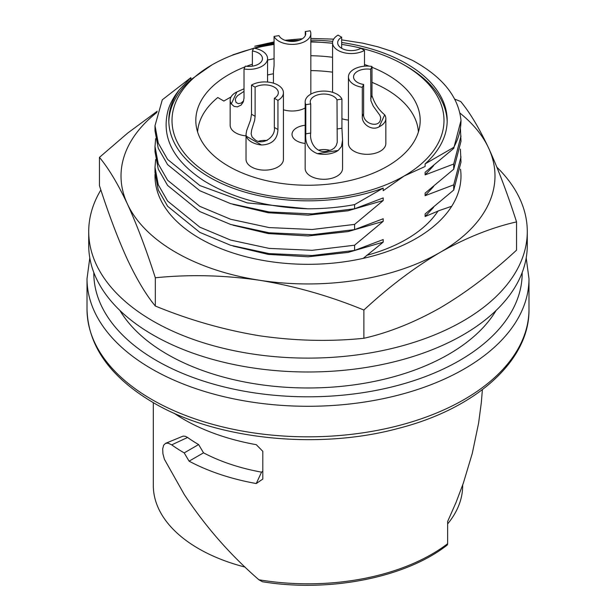 <?xml version="1.0" encoding="UTF-8"?>
<svg xmlns="http://www.w3.org/2000/svg" width="616" height="616" viewBox="0 0 616 616"><rect width="100%" height="100%" fill="white"/><g stroke="black" fill="none" stroke-linecap="round" stroke-linejoin="round"><path stroke-width="0.92" d="M100.87 189.951A219.281 126.603 0 0 0 88.719 231.516A219.281 126.603 0 0 0 152.945 321.036A219.281 126.603 0 0 0 391.915 348.479A219.281 126.603 0 0 0 527.281 231.516A219.281 126.603 0 0 0 496.92 167.236M88.719 231.516L88.719 245.391A219.281 126.603 0 0 0 152.945 334.911A219.281 126.603 0 0 0 391.915 362.354A219.281 126.603 0 0 0 527.281 245.391L527.281 231.516M99.446 157.373L99.446 185.616C108.562 213.983 117.872 238.592 127.389 259.452C136.898 279.587 146.215 295.11 155.324 306.021C189.343 320.012 224.101 329.937 259.606 335.789C295.103 340.918 329.868 341.749 363.879 338.284C388.781 332.632 414.229 322.491 440.217 307.846C466.204 292.485 491.653 273.242 516.555 250.142L516.555 221.899C491.653 227.543 466.204 237.691 440.217 252.329C414.229 267.698 388.781 286.933 363.879 310.041C329.868 296.05 295.103 286.124 259.606 280.272C224.101 275.144 189.343 274.312 155.324 277.778C146.215 249.411 136.898 224.794 127.389 203.935C117.872 183.807 108.562 168.284 99.446 157.373L127.674 133.087L157.242 111.226M363.879 338.284L363.879 310.041M155.324 306.021L155.324 277.778M454.654 99.122L460.676 101.486C469.785 112.397 479.102 127.92 488.611 148.056C498.128 168.915 507.438 193.524 516.555 221.899M459.836 112.99A186.987 107.954 180 0 1 488.611 148.056A186.987 107.954 180 0 1 440.217 252.329A186.987 107.954 180 0 1 259.606 280.272A186.987 107.954 180 0 1 175.783 252.329A186.987 107.954 180 0 1 127.389 203.935A186.987 107.954 180 0 1 156.888 112.412M366.766 255.324A139.047 80.28 0 0 0 438.022 211.026M155.04 174.228A152.991 88.327 0 0 0 199.823 238.454A152.991 88.327 0 0 0 371.956 256.233A152.991 88.327 0 0 0 460.529 169.184M189.097 461.161L203.534 452.829L198.621 444.56L184.199 452.891L189.097 461.161A175.083 101.086 180 0 0 256.264 483.537L262.801 479.071L262.801 451.312L256.264 444.675A175.083 101.086 180 0 1 184.199 419.581A175.083 101.086 180 0 1 174.059 413.205M245.029 567.082A154.685 89.305 180 0 1 198.621 548.656A154.685 89.305 180 0 1 153.315 485.508L153.315 402.656M462.685 485L462.685 485.508A154.685 89.305 180 0 1 447.632 523.931M256.264 483.537L261.53 472.149A154.685 89.305 180 0 1 203.534 452.829M198.621 444.56A154.685 89.305 180 0 1 187.58 437.468L185.331 436.282L183.106 436.113L165.627 443.312L168.199 443.166L171.702 444.86A175.083 101.086 180 0 0 184.199 452.891M482.397 389.659L481.304 402.787L478.593 423.161L472.28 453.407L463.355 483.098L456.017 502.494L447.632 521.506L447.632 543.712A3.403 2.218 -127.4 0 1 446.985 545.229C405.675 577.631 329.229 592.761 262.401 581.735L258.874 579.756C230.269 554.924 205.374 526.472 184.199 494.402L164.372 459.22L162.924 453.746L162.693 448.818L163.687 445.145L165.627 443.312M262.801 471.294L261.53 472.149M341.657 44.406A135.99 78.509 180 0 1 404.158 64.965L404.158 64.965A135.99 78.509 180 0 1 404.158 175.999A135.99 78.509 180 0 1 211.842 175.999A135.99 78.509 180 0 1 211.842 64.965L211.842 64.965A135.99 78.509 180 0 1 253.523 48.541M254.531 48.287A135.99 78.509 180 0 1 274.074 44.452M310.834 41.98A135.99 78.509 180 0 1 332.571 43.259M245.006 66.882A112.189 64.772 0 0 0 195.811 120.482A112.189 64.772 0 0 0 228.667 166.281A112.189 64.772 0 0 0 350.935 180.319A112.189 64.772 0 0 0 420.189 120.482A112.189 64.772 0 0 0 387.333 74.675A112.189 64.772 0 0 0 371.987 67.275M369.053 66.135A112.189 64.772 0 0 0 364.495 64.518M332.571 57.28A112.189 64.772 0 0 0 310.834 55.725M274.074 58.736A112.189 64.772 0 0 0 267.56 60.06M252.383 64.226A112.189 64.772 0 0 0 246.492 66.305M168.83 121.783A139.185 80.357 180 0 1 190.875 79.68L211.842 64.965M179.41 89.72C174.22 96.05 170.509 102.656 168.276 109.548C160.845 136.436 172.657 160.152 203.719 180.68C231.986 198.021 266.713 207.4 307.908 208.809A152.991 88.327 180 0 0 354.6 204.604L383.19 188.103A139.185 80.357 180 0 1 241.264 190.999A139.185 80.357 180 0 1 168.815 120.482A139.185 80.357 180 0 1 179.41 89.72L190.875 77.654L190.875 79.68M383.19 188.103L383.19 190.714L404.158 175.999L425.125 166.497L425.125 163.887L453.715 147.386L453.715 148.41L425.125 172.287L425.125 174.89L433.587 165.704M307.908 208.809L247.201 202.887L199.823 185.531L167.598 159.405L158.258 143.097L155.009 125.679L162.285 99.807L190.875 77.654M274.074 44.013L261.4 45.73L232.81 55.055M274.074 43.028L254.731 46.239L274.074 41.927M285.015 40.279L302.387 38.746M310.834 41.511L331.716 43.166M341.657 39.871L362.716 43.151L377.993 46.847L392.523 51.544L412.281 60.276C442.311 76.592 458.55 96.643 460.991 120.428L460.991 120.436A152.991 88.327 180 0 1 460.991 120.482L453.715 148.41M310.834 38.462L333.656 39.131M232.81 54.863L237.745 53.253M233.002 225.186L268.206 233.572L308.123 235.959L348.032 231.601L383.19 221.337L354.6 245.214L312.112 250.319L269.146 248.402L230.592 240.063L199.823 227.173L167.598 201.047L158.258 184.731L155.009 167.321L155.656 159.513M406.421 66.266L404.158 64.965L406.421 66.266A139.185 80.357 180 0 1 447.17 121.783M254.731 46.239A139.185 80.357 180 0 1 274.074 42.543M287.572 40.987A139.185 80.357 180 0 1 299.268 40.279M310.834 40.14A139.185 80.357 180 0 1 332.725 41.395M341.657 42.504A139.185 80.357 180 0 1 447.185 120.482A139.185 80.357 180 0 1 425.125 163.887M233.002 204.373L268.206 212.759L308.123 215.146L348.032 210.78L383.19 200.516L354.6 224.393L312.112 229.499L269.146 227.581L230.592 219.242L199.823 206.352L167.598 180.226L158.258 163.91L155.009 146.5L155.656 138.692M460.429 128.282L460.991 141.303L453.715 169.231L425.125 193.108L425.125 195.703L433.587 186.525M383.19 200.516L383.19 197.921L354.6 208.785L312.112 213.891L269.146 211.966L230.592 203.634L199.823 190.744L167.598 164.618L158.258 148.302L155.009 130.892L155.009 125.679M460.991 136.09L453.715 164.025L453.715 169.231M460.429 149.103L460.991 162.116L453.715 190.051L425.125 213.929L425.125 216.524L439.508 210.456L451.721 206.268M460.991 120.482A152.991 88.327 180 0 1 453.715 147.386M354.6 204.604L354.6 208.785M363.224 258.366L383.19 242.157L383.19 239.562L354.6 250.427L312.112 255.532L269.146 253.607L230.592 245.268L199.823 232.378L167.598 206.252L158.258 189.944L155.009 172.526L155.009 167.321M460.991 156.911L453.715 184.839L425.125 195.703M453.715 164.025L425.125 174.89M433.587 207.346L425.125 216.524M383.19 242.157L348.032 252.421L308.123 256.78L268.206 254.393L233.002 246.007M354.6 224.393L354.6 229.606L312.112 234.711L269.146 232.786L230.592 224.447L199.823 211.565L167.598 185.431L158.258 169.123L155.009 151.705L155.009 146.5M354.6 245.214L354.6 250.427M383.19 221.337L383.19 218.742L354.6 229.606M453.715 184.839L453.715 190.051M496.08 310.487A198.883 114.822 180 0 1 448.633 354.346A198.883 114.822 180 0 1 119.92 310.487M418.41 131.963A110.487 63.794 0 0 0 386.132 89.251A110.487 63.794 0 0 0 371.987 82.352M332.571 72.164A110.487 63.794 0 0 0 310.834 70.586M273.435 73.766A110.487 63.794 0 0 0 267.56 74.99M197.59 131.963A110.487 63.794 0 0 1 217.779 97.536L223.862 101.047L231.077 96.881M348.448 143.166A18.696 10.795 0 0 0 348.44 143.52A18.696 10.795 0 0 0 353.915 151.151A18.696 10.795 0 0 0 371.987 153.946A18.696 10.795 0 0 0 385.2 146.3A18.696 10.795 180 0 1 385.2 146.3A18.696 10.795 180 0 0 385.847 143.497L385.847 118.511A18.696 10.795 180 0 1 385.208 121.306A18.696 10.795 180 0 1 379.14 126.796L384.707 114.807C378.694 109.879 374.451 103.48 371.987 95.596L371.987 66.451L370.67 69.292A13.598 7.854 0 0 0 354.015 74.844A13.598 7.854 0 0 0 353.546 76.877A13.598 7.854 0 0 0 363.625 84.461L362.308 87.303L362.308 116.447C361.615 124.201 372.002 131.239 379.14 126.796M283.429 92.716A18.696 10.795 0 0 0 277.947 85.085A18.696 10.795 0 0 0 251.505 85.085L251.505 114.23L255.116 116.316L254.631 120.351L251.667 129.93L251.135 133.841L252.075 137.014L255.116 139.832C263.04 145.915 275.914 136.714 274.343 127.42L274.343 98.267L277.947 100.354A18.696 10.795 0 0 0 283.429 92.716L283.429 159.344A18.696 10.795 180 0 1 271.887 169.315A18.696 10.795 180 0 1 251.505 166.975A18.696 10.795 180 0 1 246.03 159.344L246.03 134.242L246.308 136.213L261.515 144.991A18.696 10.795 180 0 1 251.505 141.988A18.696 10.795 180 0 1 246.308 136.213M338.207 150.443L341.464 146.57L342.565 140.14L342.565 168.499A18.696 10.795 180 0 1 328.705 178.925A18.696 10.795 180 0 1 310.641 176.138A18.696 10.795 180 0 1 305.166 168.499L305.166 101.879A18.696 10.795 0 0 0 305.805 104.674L305.805 133.818C304.92 143.636 308.801 150.25 317.44 153.654L338.207 150.443A18.696 10.795 180 0 1 328.705 153.946A18.696 10.795 180 0 1 317.44 153.654M246.03 135.867A18.696 10.795 180 0 1 235.643 132.833A18.696 10.795 180 0 1 230.161 125.194L230.161 100.216A18.696 10.795 180 0 1 230.8 97.42A18.696 10.795 180 0 1 236.867 91.93L231.3 103.927A18.696 10.795 180 0 1 230.161 100.216M305.166 107.954A18.696 10.795 180 0 1 296.974 110.641A18.696 10.795 180 0 1 283.429 109.771M348.448 120.051A18.696 10.795 180 0 1 341.926 118.726M305.166 125.279A15.978 9.225 0 0 0 292.022 134.357A15.978 9.225 0 0 0 296.704 140.879A15.978 9.225 0 0 0 305.166 143.436M267.56 58.574A18.696 10.795 0 0 1 266.921 61.369A18.696 10.795 0 0 1 244.021 69.007L245.345 66.158A13.598 7.854 0 0 0 262 60.607A13.598 7.854 0 0 0 262.462 58.574A13.598 7.854 0 0 0 252.383 50.989L253.7 48.148A18.696 10.795 0 0 1 267.56 58.574L267.56 82.051M310.834 33.595A18.696 10.795 0 0 1 296.974 44.021A18.696 10.795 0 0 1 274.074 36.39L279.002 35.628A13.598 7.854 0 0 0 295.657 41.18A13.598 7.854 0 0 0 305.736 33.595A13.598 7.854 0 0 0 305.267 31.562L310.195 30.8A18.696 10.795 0 0 1 310.834 33.595L310.834 94.14M274.343 98.267A13.598 7.854 0 0 0 278.324 92.716A13.598 7.854 0 0 0 274.343 87.164A13.598 7.854 0 0 0 255.116 87.164L251.505 85.085M244.021 69.007L244.021 98.152L243.258 102.002L241.087 105.09L237.36 106.876L234.088 106.399L231.3 103.927M244.021 88.804L236.867 91.93M244.021 91.345L237.668 95.588L235.997 97.59L235.281 99.669L236.105 102.456L238.315 103.642L241.172 103.064L243.674 100.793M252.383 66.158L252.383 50.989M277.947 100.354L277.947 129.499C277.485 139.378 272.002 144.544 261.515 144.991M251.505 114.23L250.55 120.066L246.677 130.538L246.03 134.242M267.059 140.502A13.598 7.854 0 0 0 258.628 141.218M255.116 116.316L255.116 87.164M274.074 36.39L274.074 65.535L273.435 71.856L273.435 83.168M305.267 35.628L305.267 31.562M342.565 140.14L341.926 128.236L341.926 99.084A18.696 10.795 0 0 0 319.026 91.453A18.696 10.795 0 0 0 305.166 101.879M305.805 133.818L310.733 133.056C309.278 141.888 316.208 154.154 327.389 151.028L331.593 149.811L334.326 148.056L336.244 145.53L337.237 142.296L336.998 99.846A13.598 7.854 0 0 0 320.343 94.294A13.598 7.854 0 0 0 310.264 101.879A13.598 7.854 0 0 0 310.733 103.911L305.805 104.674M341.926 99.084L336.998 99.846M330.045 150.404A13.598 7.854 0 0 0 320.343 149.811A13.598 7.854 0 0 0 318.549 150.173M310.733 133.056L310.733 103.911M371.987 66.451A18.696 10.795 0 0 0 349.087 74.082A18.696 10.795 0 0 0 348.448 76.877A18.696 10.795 0 0 0 362.308 87.303M362.308 116.447L363.625 113.606C362.354 123.346 377.731 128.174 380.28 120.466L380.703 117.718L379.903 115.315L373.25 106.152L370.909 100.747L370.67 69.292M363.625 113.606L363.625 84.461M384.707 114.807A18.696 10.795 180 0 1 385.847 118.511M341.657 37.206A13.598 7.854 0 0 0 337.676 42.758A13.598 7.854 0 0 0 341.657 48.31L341.657 37.206L338.053 35.12A18.696 10.795 0 0 0 332.571 42.758A18.696 10.795 0 0 0 338.053 50.389A18.696 10.795 0 0 0 364.495 50.389L364.495 66.189M341.657 48.31A13.598 7.854 0 0 0 360.884 48.31L364.495 50.389M187.58 437.468L171.702 444.86M447.632 543.712A175.083 101.086 180 0 1 258.874 579.756M528.982 309.24C529.86 360.298 476.422 408.454 398.668 428.305C318.002 450.288 215.739 439.647 153.153 402.564C110.095 377.046 88.049 345.938 87.018 309.24A220.982 127.581 0 0 0 151.744 399.453A220.982 127.581 0 0 0 392.569 427.111A220.982 127.581 0 0 0 528.982 309.24L528.982 278.702L526.203 257.935M87.018 309.24L87.018 278.702A220.982 127.581 0 0 0 151.744 368.915A220.982 127.581 0 0 0 392.569 396.573A220.982 127.581 0 0 0 528.982 278.702M93.817 272.541A214.183 123.654 0 0 0 156.549 360.591A214.183 123.654 0 0 0 390.452 387.279A214.183 123.654 0 0 0 522.183 272.541M274.343 127.42L277.947 129.499M336.998 128.998L341.926 128.236M370.67 98.437L371.987 95.596M120.159 310.71L120.351 311.195M495.649 311.195L495.842 310.71M87.018 278.702L89.797 257.935M348.448 76.877L348.448 143.875M332.571 42.758L332.571 92.323"/></g></svg>

